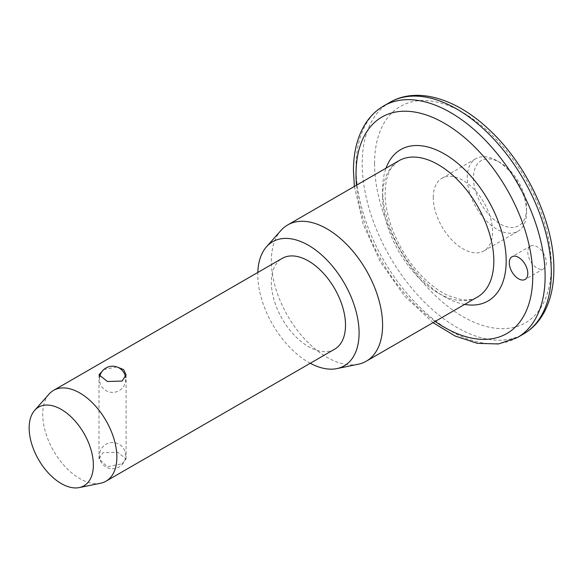 <?xml version="1.0" encoding="UTF-8"?>
<svg xmlns="http://www.w3.org/2000/svg" width="583" height="583" viewBox="0 0 583 583"><rect width="100%" height="100%" fill="white"/><g stroke="black" fill="none" stroke-linecap="round" stroke-linejoin="round"><path stroke-width="0.44" stroke-dasharray="2.92 2.19" d="M527.812 252.053A13.11 7.572 -120 0 0 533.532 265.243A13.11 7.572 -120 0 0 543.633 268.756A13.11 7.572 -120 0 0 546.344 262.751A13.11 7.572 -120 0 0 540.623 249.56A13.11 7.572 -120 0 0 530.523 246.048A13.11 7.572 -120 0 0 527.812 252.053M526.573 208.525A37.582 21.695 60 0 1 500.003 223.865A37.582 21.695 60 0 1 473.432 177.844A37.582 21.695 60 0 1 500.003 162.504A37.582 21.695 60 0 1 526.573 208.525L526.573 212.095A41.947 24.216 -120 0 0 496.913 160.719A41.947 24.216 -120 0 0 475.939 158.642A41.947 24.216 -120 0 0 467.253 177.844A41.947 24.216 -120 0 0 485.559 220.053A41.947 24.216 -120 0 0 517.886 231.298A41.947 24.216 -120 0 0 526.573 212.095M122.124 463.769L126.096 458.967L117.73 452.255L102.972 452.707L99.008 458.967L107.381 466.706L122.124 463.769M103.818 369.527L116.957 366.947M433.264 197.462A41.947 24.216 60 0 1 441.95 178.26A41.947 24.216 60 0 1 474.278 189.497A41.947 24.216 60 0 1 492.584 231.713A41.947 24.216 60 0 1 483.897 250.916A41.947 24.216 60 0 1 451.57 239.679A41.947 24.216 60 0 1 433.264 197.462M358.137 364.258A78.654 45.408 60 0 1 300.901 334.744A78.654 45.408 60 0 1 271.357 260.965A78.654 45.408 60 0 1 280.911 230.496M310.258 363.275A71.629 41.357 60 0 1 257.788 274.542A71.629 41.357 60 0 1 257.824 272.458M100.575 483.241A52.434 30.272 60 0 1 62.41 463.565A52.434 30.272 60 0 1 42.719 414.382A52.434 30.272 60 0 1 49.089 394.064M334.657 349.188A52.434 30.272 60 0 1 294.247 335.145A52.434 30.272 60 0 1 271.357 282.376A52.434 30.272 60 0 1 282.223 258.371M374.556 163.568A124.966 72.154 60 0 1 462.924 112.555A124.966 72.154 60 0 1 551.292 265.608A124.966 72.154 60 0 1 462.924 316.627A124.966 72.154 60 0 1 374.556 163.568M389.889 102.36A133.711 77.196 -120 0 0 362.196 163.568A133.711 77.196 -120 0 0 420.562 298.132A133.711 77.196 -120 0 0 523.6 333.95M517.42 337.521A133.711 77.196 60 0 1 414.382 301.695A133.711 77.196 60 0 1 356.016 167.139A133.711 77.196 60 0 1 383.709 105.931M382.594 196.748A78.654 45.408 -120 0 0 416.925 275.905A78.654 45.408 -120 0 0 477.535 296.973C473.272 299.531 467.858 300.398 461.284 299.567L448.56 295.727C439.174 291.485 429.89 284.548 420.707 274.914C399.574 252.978 384.78 218.457 385.152 193.184C385.341 181.488 387.71 172.677 392.25 166.745L398.881 160.748A78.654 45.408 -120 0 0 382.594 196.748M464.666 304.406A87.392 50.459 60 0 1 382.594 189.613A87.392 50.459 60 0 1 386.012 168.174M356.505 185.212A124.966 72.154 -120 0 0 435.151 321.444M543.633 268.756L525.094 279.454M500.003 162.504L496.913 160.719M126.096 374.782L126.096 458.967M441.95 178.26L475.939 158.642M483.897 250.916L517.886 231.298M99.001 374.782L99.001 458.967M354.384 186.436L363.209 224.411L380.51 262.168L404.558 296.033L433.031 322.669M530.523 246.048L511.983 256.753M99.693 376.807A13.11 13.11 0 0 0 119.114 390.646A13.11 13.11 0 0 0 125.534 377.412M99.453 455.644A13.11 13.11 0 0 0 119.114 466.998A13.11 13.11 0 0 0 112.563 442.533A13.11 13.11 0 0 0 99.453 455.644"/><path stroke-width="0.87" d="M527.812 273.456A13.11 7.572 60 0 1 525.094 279.454A13.11 7.572 60 0 1 514.993 275.941A13.11 7.572 60 0 1 509.272 262.751A13.11 7.572 60 0 1 511.983 256.753A13.11 7.572 60 0 1 522.084 260.266A13.11 7.572 60 0 1 527.812 273.456M116.957 366.947L123.589 369.571L126.096 374.782L122.124 381.049L107.381 381.501L99.001 374.782L103.818 369.527M257.824 272.458A71.629 41.357 60 0 1 266.489 246.791L280.911 230.496A78.654 45.408 60 0 1 287.652 224.965A78.654 45.408 60 0 1 348.262 246.033A78.654 45.408 60 0 1 382.594 325.19A78.654 45.408 60 0 1 366.299 361.19A78.654 45.408 60 0 1 358.137 364.258L336.814 368.609A71.629 41.357 60 0 1 310.258 363.275M266.489 246.791A71.629 41.357 60 0 1 323.281 256.433A71.629 41.357 60 0 1 359.084 333.024A71.629 41.357 60 0 1 336.814 368.609M34.667 410.359L49.089 394.064A52.434 30.272 60 0 1 53.578 390.377A52.434 30.272 60 0 1 93.987 404.42A52.434 30.272 60 0 1 116.877 457.189A52.434 30.272 60 0 1 106.011 481.194A52.434 30.272 60 0 1 100.575 483.241L79.252 487.585A45.408 26.22 60 0 1 46.203 470.547A45.408 26.22 60 0 1 29.15 427.951A45.408 26.22 60 0 1 34.667 410.359A45.408 26.22 60 0 1 70.667 416.473A45.408 26.22 60 0 1 93.367 465.03A45.408 26.22 60 0 1 79.252 487.585M53.578 390.377L282.223 258.371A52.434 30.272 60 0 1 322.625 272.421A52.434 30.272 60 0 1 345.515 325.19A52.434 30.272 60 0 1 334.657 349.188L106.011 481.194M551.292 272.742A133.711 77.196 -120 0 0 492.926 138.186A133.711 77.196 -120 0 0 389.889 102.36C417.443 86.233 457.065 98.87 489.713 130.206C527.265 165.193 554.346 223.478 553.85 269.171C553.865 287.266 550.06 302.65 542.438 315.316C537.548 323.266 531.266 329.482 523.6 333.95A133.711 77.196 -120 0 0 551.292 272.742M435.151 321.444A124.966 72.154 -120 0 0 532.753 276.313A124.966 72.154 -120 0 0 444.384 123.253A124.966 72.154 -120 0 0 356.016 174.273A124.966 72.154 -120 0 0 356.505 185.212M354.384 186.436L353.458 170.71C353.444 152.411 357.335 136.888 365.126 124.15C369.986 116.396 376.181 110.318 383.709 105.931A133.711 77.196 60 0 1 486.747 141.749A133.711 77.196 60 0 1 545.112 276.313A133.711 77.196 60 0 1 517.42 337.521L523.6 333.95M366.299 361.19L477.535 296.973A78.654 45.408 -120 0 0 493.823 260.965A78.654 45.408 -120 0 0 459.491 181.816A78.654 45.408 -120 0 0 398.881 160.748L287.652 224.965M386.012 168.174A87.392 50.459 60 0 1 454.667 160.872A87.392 50.459 60 0 1 506.182 260.965A87.392 50.459 60 0 1 464.666 304.406M383.709 105.931L389.889 102.36M433.031 322.669L455.177 336.027L477.331 343.329L498.501 343.963L517.42 337.521M125.534 377.412A13.11 13.11 0 0 0 99.693 376.807"/></g></svg>

